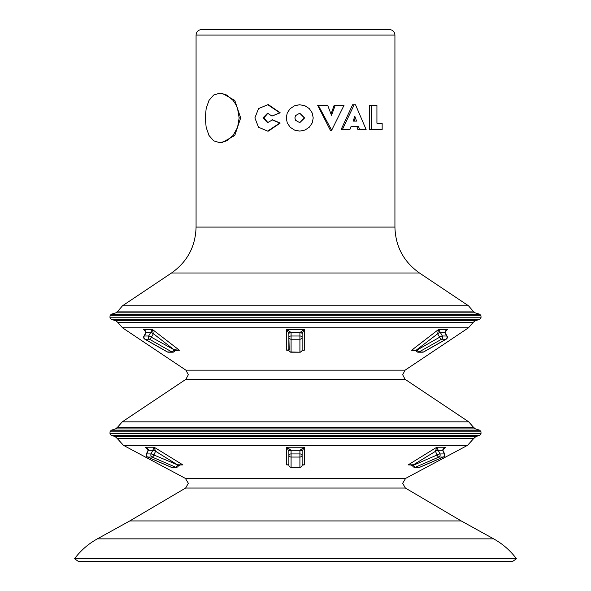 <?xml version="1.0" encoding="UTF-8"?>
<svg xmlns="http://www.w3.org/2000/svg" width="591" height="591" viewBox="0 0 591 591"><rect width="100%" height="100%" fill="white"/><g stroke="black" fill="none" stroke-linecap="round" stroke-linejoin="round"><path stroke-width="0.89" d="M299.703 113.191L304.38 117.934L299.703 122.677M295.5 120.239L294.902 117.934L295.5 115.629L294.887 117.934L295.5 120.239L299.763 122.677L304.624 117.934L299.763 113.191L295.5 115.629M299.607 104.755L294.547 105.789L290.144 108.663L287.256 112.925L286.236 118.001L287.292 123.031L290.247 127.301L294.643 130.131L299.822 131.106M295.507 130.434L299.859 131.106L305.015 130.057L309.359 127.139L312.247 122.898L313.223 117.934L312.166 112.911L309.285 108.604L304.912 105.759L299.726 104.755L295.5 105.434M219.867 142.712L221.913 142.712L234.775 135.45L240.677 117.934L234.775 100.411L221.913 93.156L219.867 93.156L213.661 95.04L208.992 100.418L206.178 108.456L205.254 117.934L206.178 127.42L208.992 135.457L213.669 140.828L219.867 142.712L226.759 140.821L233.09 135.45L237.552 127.412L239.156 117.934L237.545 108.449L235.624 104.171L233.09 100.411L226.752 95.04L219.867 93.156M196.072 35.076C196.397 31.722 198.236 29.875 201.59 29.55L389.41 29.55C392.764 29.875 394.603 31.722 394.928 35.076L196.072 35.076L196.072 227.077L394.928 227.077C395.468 246.462 403.638 261.761 419.462 272.99L468.478 305.776L122.522 305.776L117.934 311.08L473.066 311.08L468.478 305.776M446.249 339.145L423.717 351.926A2.209 2.209 0 0 1 422.631 352.206A2.209 1.913 90 0 0 423.474 351.985L445.998 339.212A2.209 0.99 -119.6 0 0 446.249 339.145A2.209 2.209 0 0 0 447.069 336.116A2.209 0.613 149.9 0 0 446.744 335.998L444.757 332.563L440.339 332.563A2.209 0.613 149.9 0 0 437.643 333.789L416.899 349.65A2.209 0.635 148.6 0 0 416.116 350.795A2.209 0.635 148.6 0 0 416.116 350.803A2.209 0.635 148.6 0 0 416.138 350.825L416.3 351.106A2.209 2.209 0 0 0 418.214 352.206A2.209 1.913 90 0 0 419.056 351.985L423.474 351.985A2.209 0.99 60.4 0 0 423.717 351.926A2.209 0.99 60.4 0 0 423.902 351.741M445.067 332.659A2.209 0.591 151.1 0 0 445.053 332.637L447.069 336.116M445.082 332.681A2.209 0.613 149.9 0 0 444.757 332.563L447.417 329.416L445.614 330.805M424.885 340.017L411.587 350.264L417.106 349.998A2.209 0.613 149.9 0 0 416.3 351.106M416.958 349.739A2.209 0.613 149.9 0 0 416.145 350.847L414.032 349.953L411.587 350.264L415.68 350.389L411.587 350.264L438.64 329.416L447.417 329.416L446.271 330.192M443.531 457.006A2.209 1.034 -113.4 0 1 443.324 457.05L419.824 467.2A2.209 1.913 -90 0 1 419.152 467.341A2.209 2.209 0 0 0 420.024 467.163L443.531 457.006A2.209 2.209 0 0 0 444.661 454.051A2.209 0.517 155.2 0 0 444.343 453.94L442.659 450.298L438.241 450.298A2.209 0.517 155.2 0 0 435.449 451.332L413.464 464.777L413.626 465.132A2.209 1.034 66.6 0 0 415.399 467.2L419.824 467.2A2.209 1.034 66.6 0 0 420.024 467.163A2.209 1.034 66.6 0 0 420.201 467.038M442.977 450.408A2.209 0.517 155.2 0 0 442.659 450.298L445.599 447.232L436.815 447.232L445.599 447.232L444.683 447.719C443.043 449.034 442.467 449.914 442.962 450.372L442.962 450.372A2.209 0.502 156.2 0 0 442.962 450.372L444.661 454.051M438.219 450.261A2.209 0.502 156.2 0 0 435.412 451.258L436.815 447.232L439.926 453.94L444.343 453.94A2.209 1.913 -90 0 1 443.324 457.05L438.906 457.05A2.209 1.034 -113.4 0 1 437.133 454.981L413.626 465.132A2.209 0.517 -24.8 0 0 412.725 466.063L412.599 465.789A2.209 0.539 -26 0 1 412.577 465.745L412.577 465.745A2.209 0.539 -26 0 1 413.464 464.777L408.115 464.903L411.705 465.021L408.115 464.903L436.815 447.232L408.115 464.903L410.206 464.696L412.599 465.789A2.209 0.517 -24.8 0 1 413.501 464.858M412.725 466.063A2.209 2.209 0 0 0 414.734 467.341A2.209 1.913 90 0 0 415.399 467.2L438.906 457.05A2.209 1.913 90 0 0 439.926 453.94A2.209 0.517 155.2 0 0 437.133 454.981L435.449 451.332M288.896 350.315L286.738 350.264L286.724 329.416L304.276 329.416L302.127 333.708L302.127 337.225A2.209 1.98 180 0 1 299.918 339.212L291.082 339.212L291.082 352.206A2.209 2.209 0 0 1 288.873 349.998A2.209 1.98 0 0 0 291.082 351.985L299.918 352.206A2.209 2.209 0 0 0 302.127 349.998L304.262 350.264L302.104 350.315M288.873 464.954L286.731 464.903L286.716 447.232L304.284 447.232L302.127 451.258L302.127 454.981A2.209 2.068 180 0 1 299.918 457.05L291.082 457.05A2.209 2.068 180 0 1 288.873 454.981L288.873 465.132A2.209 2.209 0 0 0 291.082 467.341L299.918 467.2A2.209 2.068 0 0 0 302.127 465.132L304.269 464.903L302.127 464.954M288.873 465.132A2.209 2.068 0 0 0 291.082 467.2L291.082 453.94L299.918 453.94L299.918 467.341A2.209 2.209 0 0 0 302.127 465.132L302.127 454.981A2.209 1.042 180 0 0 299.918 453.94L299.918 450.298L291.082 450.298A2.209 1.042 180 0 0 288.873 451.332L286.716 447.232L291.082 450.261L291.082 453.94A2.209 1.042 180 0 0 288.873 454.981L288.873 451.332M145.386 330.805L143.583 329.416L152.36 329.416L153.357 333.789A2.209 0.613 -149.9 0 0 150.661 332.563L146.243 332.563L144.256 335.998A2.209 0.613 -149.9 0 0 143.931 336.116A2.209 2.209 0 0 0 144.751 339.145A2.209 0.99 119.6 0 0 145.002 339.212L167.526 351.985L171.944 351.985A2.209 0.99 -60.4 0 0 173.894 349.998A2.209 0.613 30.1 0 1 174.7 351.106L174.884 350.795A2.209 0.635 31.4 0 1 174.884 350.803A2.209 0.635 31.4 0 1 174.862 350.825A2.209 0.613 30.1 0 0 174.042 349.739L153.401 333.708A2.209 0.591 -151.1 0 0 150.683 332.519L152.36 329.416L179.413 350.264L175.32 350.389L179.413 350.264L169.181 342.381M143.931 336.116L145.918 332.681A2.209 0.613 -149.9 0 1 146.243 332.563L146.265 332.519A2.209 0.591 -151.1 0 0 145.947 332.637L145.947 332.637A2.209 0.591 -151.1 0 0 145.933 332.659M153.357 333.789L151.37 337.225A2.209 0.99 119.6 0 1 149.42 339.212L171.944 351.985A2.209 1.913 90 0 0 172.786 352.206A2.209 2.209 0 0 0 174.7 351.106M167.098 351.741A2.209 0.99 -60.4 0 0 167.283 351.926A2.209 2.209 0 0 0 168.369 352.206A2.209 1.913 90 0 1 167.526 351.985A2.209 0.99 -60.4 0 1 167.283 351.926L144.751 339.145M147.085 448.266L145.401 447.232L154.185 447.232L155.551 451.332A2.209 0.517 -155.2 0 0 152.759 450.298L148.341 450.298L146.657 453.94A2.209 0.517 -155.2 0 0 146.339 454.051A2.209 2.209 0 0 0 147.469 457.006L170.976 467.163A2.209 2.209 0 0 0 171.848 467.341A2.209 1.913 90 0 1 171.176 467.2L175.601 467.2A2.209 1.034 -66.6 0 0 177.374 465.132A2.209 0.517 24.8 0 1 178.275 466.063L178.423 465.745A2.209 0.539 26 0 1 178.408 465.767A2.209 0.517 24.8 0 0 177.499 464.858L155.588 451.258A2.209 0.502 -156.2 0 0 152.781 450.261L154.185 447.232L182.885 464.903L179.295 465.021L182.885 464.903L155.315 447.926M146.339 454.051L148.023 450.408A2.209 0.517 -155.2 0 1 148.341 450.298L148.356 450.261A2.209 0.502 -156.2 0 0 148.038 450.372L148.038 450.372A2.209 0.502 -156.2 0 0 148.038 450.386L148.023 450.408M170.799 467.038A2.209 1.034 -66.6 0 0 170.976 467.163A2.209 1.034 -66.6 0 0 171.176 467.2L147.676 457.05A2.209 1.034 113.4 0 1 147.469 457.006M155.551 451.332L153.867 454.981A2.209 1.034 113.4 0 1 152.094 457.05L175.601 467.2A2.209 1.913 -90 0 0 176.266 467.341A2.209 2.209 0 0 0 178.275 466.063M302.127 333.789A2.209 1.226 180 0 0 299.918 332.563L304.276 329.416L304.262 350.264M117.217 438.448L115.105 436.535L475.895 436.535L473.783 438.448L117.217 438.448L123.438 445.318L185.411 478.415L405.589 478.415L402.663 483.283L405.382 488.048L185.618 488.048L129.784 520.937L461.216 520.937L493.648 538.859L97.352 538.859C88.34 543.868 80.738 550.494 74.54 558.739L516.46 558.739C510.262 550.494 502.66 543.868 493.648 538.859M74.54 558.739L78.411 561.45L512.589 561.45L516.46 558.739M302.127 451.332A2.209 1.042 180 0 0 299.918 450.298L304.284 447.232L304.269 464.903L302.2 464.696M445.599 447.232L443.915 448.266M371.399 129.532L369.345 129.532L369.345 105.279L371.399 105.279L371.399 129.532L382.155 129.532L382.155 123.209L376.925 123.209L379.814 123.209M356.779 126.371L357.865 129.532L366.117 129.532L355.509 104.755L354.186 104.755L342.374 129.532L349.902 129.532L351.106 126.371L356.779 126.371M354.186 104.755L352.605 104.755L341.11 129.532L342.374 129.532M318.268 105.279L317.648 105.279L330.339 130.234L331.669 130.234L318.268 105.279L327.658 105.279L331.485 115.297L335.26 105.279L334.188 105.279L330.997 113.997M267.612 131.113L268.366 131.113L280.215 123.061L272.591 119.781L267.605 122.677L262.951 117.934L267.605 113.184L271.956 116.087L279.794 112.807L267.76 104.718L258.533 108.611L254.884 117.912L258.503 127.228L267.612 131.113L279.794 123.061L271.956 119.781M271.956 116.087L280.215 112.807L268.513 104.718L267.76 104.718M267.989 122.662L263.83 117.934L267.989 113.206M154.185 447.232L145.401 447.232L148.356 450.261M288.873 349.998L288.873 337.225A2.209 1.98 180 0 0 291.082 339.212L291.082 335.998L299.918 335.998L299.918 351.985A2.209 1.98 0 0 0 302.127 349.998L302.127 337.225A2.209 1.226 180 0 0 299.918 335.998L299.918 332.563L291.082 332.563A2.209 1.226 180 0 0 288.873 333.789L286.724 329.416L291.082 332.519L291.082 335.998A2.209 1.226 180 0 0 288.873 337.225L289.235 349.953M288.873 337.225L288.873 333.789M288.8 464.696L286.731 464.903L288.873 464.858M148.385 449.426L146.317 447.719C147.957 449.034 148.533 449.914 148.038 450.372M143.583 329.416L146.265 332.519M177.499 464.858L153.867 454.981A2.209 0.517 -155.2 0 0 151.074 453.94L152.781 450.261M177.536 464.777L182.885 464.903L180.861 464.696L178.423 465.745A2.209 0.539 26 0 0 177.536 464.777M174.042 349.739L151.37 337.225A2.209 0.613 -149.9 0 0 148.673 335.998L150.683 332.519M144.788 330.236L145.918 332.681M174.101 349.65L179.413 350.264L176.938 349.953L174.884 350.803A2.209 0.635 31.4 0 0 174.101 349.65M286.738 350.264L288.873 349.65M440.317 332.519A2.209 0.591 151.1 0 0 437.599 333.708L438.64 329.416L442.327 335.998A2.209 0.613 149.9 0 0 439.63 337.225L437.643 333.789M441.58 339.212A2.209 0.99 -119.6 0 1 439.63 337.225L417.106 349.998A2.209 0.99 60.4 0 0 419.056 351.985L441.58 339.212L445.998 339.212A2.209 1.913 -90 0 0 446.744 335.998L442.327 335.998A2.209 1.913 90 0 1 441.58 339.212M302.127 451.258A2.209 1.005 180 0 0 299.918 450.261M291.082 450.261A2.209 1.005 180 0 0 288.873 451.258M291.082 332.519A2.209 1.189 180 0 0 288.873 333.708M302.127 333.708A2.209 1.189 180 0 0 299.918 332.519M446.39 330.096L445.053 332.637A2.209 0.591 151.1 0 0 444.735 332.519M335.26 105.279L344.051 105.279L331.669 130.234M280.215 112.807L279.794 112.807M280.215 123.061L279.794 123.061M351.106 126.371L358.478 126.371L359.601 129.532M356.587 121.096L354.851 116.353L353.093 121.096L356.587 121.096M353.093 121.096L354.932 121.096L354.039 118.562M371.399 105.279L376.925 105.279L376.925 123.209M240.677 117.934L239.156 117.934M405.116 370.151L185.884 370.151L188.337 374.738L185.884 379.333L405.116 379.333L402.663 374.738L405.116 370.151L468.471 327.82L473.066 322.509L117.934 322.509L122.529 327.82L468.471 327.82M148.348 337.225A2.209 1.913 -90 0 1 148.673 335.998L144.256 335.998A2.209 1.913 90 0 0 145.002 339.212L149.42 339.212A2.209 1.913 -90 0 1 148.348 337.225M150.845 454.981A2.209 1.913 -90 0 1 151.074 453.94L146.657 453.94A2.209 1.913 90 0 0 147.676 457.05L152.094 457.05A2.209 1.913 -90 0 1 150.845 454.981M480.993 315.816L110.007 315.816L110.007 317.773L480.993 317.773L480.993 315.816L479.811 314.235L111.189 314.235L110.007 315.816M475.112 320.765L479.811 319.354L111.189 319.354L115.888 320.765L475.112 320.765L473.066 322.509M480.993 431.822L110.007 431.822L110.007 433.772L480.993 433.772L480.993 431.822L479.811 430.233L111.189 430.233L110.007 431.822M475.895 436.535L479.811 435.36L111.189 435.36L115.105 436.535M473.066 311.08L475.112 312.824L115.888 312.824L111.189 314.235M185.884 379.333L122.278 421.826L117.579 427.212L473.421 427.212L475.452 428.926L115.548 428.926L111.189 430.233M122.522 305.776L171.538 272.99L419.462 272.99M122.278 421.826L468.722 421.826L405.116 379.333M123.438 445.318L467.562 445.318L473.783 438.448M185.618 488.048L188.337 483.283L185.411 478.415M479.811 319.354L480.993 317.773M479.811 435.36L480.993 433.772M475.452 428.926L479.811 430.233M475.112 312.824L479.811 314.235M405.382 488.048L461.216 520.937M473.421 427.212L468.722 421.826M405.589 478.415L467.562 445.318M394.928 35.076L394.928 227.077M129.784 520.937L97.352 538.859M185.884 370.151L122.529 327.82M171.538 272.99C187.354 261.769 195.532 246.462 196.072 227.077M117.579 427.212L115.548 428.926M117.934 322.509L115.888 320.765M117.934 311.08L115.888 312.824M110.007 433.772L111.189 435.36M110.007 317.773L111.189 319.354M176.266 467.341L171.848 467.341M299.918 467.341L291.082 467.341M419.152 467.341L414.734 467.341M172.786 352.206L168.369 352.206M299.918 352.206L291.082 352.206M422.631 352.206L418.214 352.206M331.485 130.345L330.517 130.345"/></g></svg>
